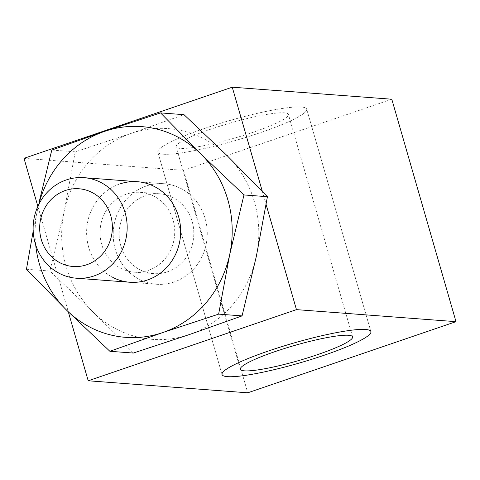 <?xml version="1.0" encoding="UTF-8"?>
<svg xmlns="http://www.w3.org/2000/svg" width="480" height="480" viewBox="0 0 480 480"><rect width="100%" height="100%" fill="white"/><g stroke="black" fill="none" stroke-linecap="round" stroke-linejoin="round"><path stroke-width="0.36" stroke-dasharray="2.4 1.8" d="M146.376 185.982A50.412 47.004 -85.7 0 0 113.484 240A50.412 47.004 -85.7 0 0 156.438 284.256A50.412 47.004 -85.7 0 0 174.084 281.982A50.412 47.004 -85.7 0 0 206.976 227.964A50.412 47.004 -85.7 0 0 164.022 183.714A50.412 47.004 -85.7 0 0 146.376 185.982A50.412 47.004 -85.7 0 0 115.29 249.336A50.412 47.004 -85.7 0 0 174.084 281.982A50.412 47.004 -85.7 0 0 205.17 218.628A50.412 47.004 -85.7 0 0 146.376 185.982M204.354 128.514A77.466 10.38 -16.1 0 1 306.702 109.134A77.466 10.38 -16.1 0 1 260.19 132.726A77.466 10.38 -16.1 0 1 157.842 152.1A77.466 10.38 -16.1 0 1 204.354 128.514A77.466 10.38 163.9 0 0 157.842 152.1A77.466 10.38 163.9 0 0 260.19 132.726A77.466 10.38 163.9 0 0 306.702 109.134A77.466 10.38 163.9 0 0 204.354 128.514M37.866 206.37L68.31 311.844M262.326 191.37L266.124 204.534M391.794 99.222L183.54 170.37L24 158.334M183.54 170.37L247.746 392.808M211.224 129.03A58.41 7.824 163.9 0 0 176.154 146.814A58.41 7.824 163.9 0 0 253.32 132.204A58.41 7.824 163.9 0 0 288.39 114.42A58.41 7.824 163.9 0 0 211.224 129.03M167.484 271.806A40.026 37.32 -85.7 0 0 193.596 228.924A40.026 37.32 -85.7 0 0 159.492 193.788A40.026 37.32 -85.7 0 0 145.488 195.594A40.026 37.32 -85.7 0 0 119.37 238.476A40.026 37.32 -85.7 0 0 153.474 273.612A40.026 37.32 -85.7 0 0 167.484 271.806M148.386 270.366A40.026 37.32 -85.7 0 0 174.498 227.484A40.026 37.32 -85.7 0 0 140.394 192.348A40.026 37.32 -85.7 0 0 126.384 194.154A40.026 37.32 -85.7 0 0 100.272 237.036A40.026 37.32 -85.7 0 0 134.376 272.172A40.026 37.32 -85.7 0 0 148.386 270.366M38.724 204.558A105.672 98.526 -85.7 0 0 37.542 209.538A105.672 98.526 -85.7 0 0 35.682 244.848M37.542 209.538L33.186 231.108M133.308 353.052L93.174 312.156L49.884 271.02L64.134 211.548A105.672 98.526 -85.7 0 0 93.174 312.156A105.672 98.526 -85.7 0 0 189.27 334.596A105.672 98.526 -85.7 0 0 256.326 256.422A105.672 98.526 -85.7 0 0 227.286 155.808A105.672 98.526 -85.7 0 0 131.19 133.374A105.672 98.526 -85.7 0 0 64.134 211.548L75.228 151.83L131.19 133.374L183.996 114.672M119.784 183.978A50.412 47.004 -85.7 0 0 86.766 228.444A50.412 47.004 -85.7 0 0 112.74 277.356M75.228 151.83L51.798 150.066M49.884 271.02L26.454 269.256M156.438 284.256L129.846 282.252M306.702 109.134L370.902 331.578L306.702 109.134M157.842 152.1L222.048 374.544L157.842 152.1M164.022 183.714L137.43 181.704M240.36 369.258L176.154 146.814M352.59 336.864L288.39 114.42M159.492 193.788L140.394 192.348M153.474 273.612L134.376 272.172"/><path stroke-width="0.72" d="M66.294 179.94A50.412 47.004 -85.7 0 0 33.402 233.958A50.412 47.004 -85.7 0 0 76.356 278.214A50.412 47.004 -85.7 0 0 94.002 275.946A50.412 47.004 -85.7 0 0 126.894 221.928A50.412 47.004 -85.7 0 0 83.94 177.672A50.412 47.004 -85.7 0 0 66.294 179.94M65.316 190.518A38.982 36.342 -85.7 0 0 41.28 239.502A38.982 36.342 -85.7 0 0 86.736 264.744A38.982 36.342 -85.7 0 0 110.772 215.76A38.982 36.342 -85.7 0 0 65.316 190.518M268.554 350.952A77.466 10.38 -16.1 0 1 370.902 331.578A77.466 10.38 -16.1 0 1 324.396 355.164A77.466 10.38 -16.1 0 1 222.048 374.544A77.466 10.38 -16.1 0 1 268.554 350.952A77.466 10.38 163.9 0 0 222.048 374.544A77.466 10.38 163.9 0 0 324.396 355.164A77.466 10.38 163.9 0 0 370.902 331.578A77.466 10.38 163.9 0 0 268.554 350.952M262.326 191.37L232.254 87.192L24 158.334L37.866 206.37M68.31 311.844L88.206 380.778L296.46 309.63L456 321.666L247.746 392.808L88.206 380.778M266.124 204.534L296.46 309.63M232.254 87.192L391.794 99.222L456 321.666M275.424 351.474A58.41 7.824 163.9 0 0 240.36 369.258A58.41 7.824 163.9 0 0 317.526 354.648A58.41 7.824 163.9 0 0 352.59 336.864A58.41 7.824 163.9 0 0 275.424 351.474M112.74 277.356A50.412 47.004 -85.7 0 0 147.492 279.978A50.412 47.004 -85.7 0 0 178.578 216.624A50.412 47.004 -85.7 0 0 119.784 183.978M35.682 244.848A105.672 98.526 -85.7 0 0 66.582 310.152A105.672 98.526 -85.7 0 0 162.678 332.586L218.64 314.13L229.734 254.412L243.984 194.94L200.694 153.804A105.672 98.526 -85.7 0 0 104.598 131.37A105.672 98.526 -85.7 0 0 38.724 204.558M33.186 231.108L26.454 269.256L66.582 310.152L109.872 351.288L162.678 332.586A105.672 98.526 -85.7 0 0 229.734 254.412A105.672 98.526 -85.7 0 0 200.694 153.804L160.56 112.908L104.598 131.37L51.798 150.066L39.306 201.414M160.56 112.908L183.996 114.672L227.286 155.808L267.414 196.704L256.326 256.422L242.076 315.894L189.27 334.596L133.308 353.052L109.872 351.288M267.414 196.704L243.984 194.94M242.076 315.894L218.64 314.13M129.846 282.252L76.356 278.214M137.43 181.704L83.94 177.672"/></g></svg>
